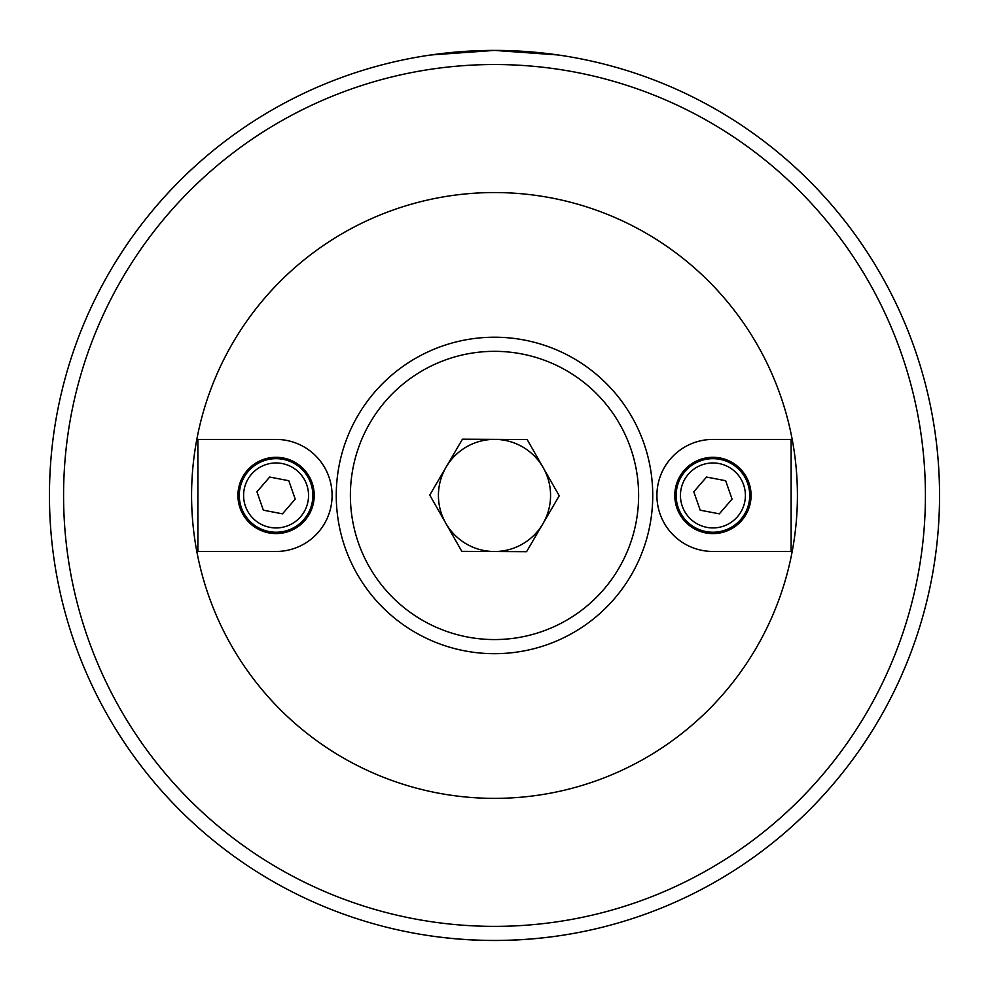 <?xml version="1.0" encoding="UTF-8"?>
<svg xmlns="http://www.w3.org/2000/svg" width="989" height="989" viewBox="0 0 989 989"><rect width="100%" height="100%" fill="white"/><g stroke="black" fill="none" stroke-linecap="round" stroke-linejoin="round"><path stroke-width="1.48" d="M792.189 551.466L712.933 551.466L791.126 551.466L791.126 439.425L792.189 439.425A302.918 302.918 0 0 1 494.5 798.37A302.918 302.918 0 0 1 196.811 439.425L276.067 439.425L197.874 439.425L197.874 551.466L196.811 551.466M792.189 439.425A302.918 302.918 0 0 0 196.811 439.425M557.944 54.951L494.5 50.402L431.056 54.951M431.056 935.953C473.348 941.924 515.652 941.924 557.944 935.953M608.235 925.716A445.05 445.05 0 0 0 608.235 65.175M939.55 495.452A445.05 445.05 0 0 0 494.5 50.402A445.05 445.05 0 0 0 49.45 495.452A445.05 445.05 0 0 0 494.5 940.502A445.05 445.05 0 0 0 939.55 495.452A445.05 445.05 0 0 0 494.5 50.402A445.05 445.05 0 0 0 49.45 495.452A445.05 445.05 0 0 0 494.5 940.502A445.05 445.05 0 0 0 939.55 495.452M276.067 533.59A38.151 38.151 0 0 1 243.034 476.377A38.151 38.151 0 0 1 309.112 476.377A38.151 38.151 0 0 1 276.067 533.59M197.874 551.466L276.067 551.466A56.014 56.014 0 0 0 332.094 495.452A56.014 56.014 0 0 0 276.067 439.425M312.203 502.363A36.778 36.778 0 0 0 282.978 459.316A36.778 36.778 0 0 0 239.944 488.541A36.778 36.778 0 0 0 269.169 531.575A36.778 36.778 0 0 0 312.203 502.363M269.676 477.057L288.8 480.716L295.204 499.111L282.471 513.847L263.346 510.188L256.942 491.793L269.676 477.057M712.933 457.301A38.151 38.151 0 0 1 745.966 514.527A38.151 38.151 0 0 1 679.888 514.527A38.151 38.151 0 0 1 712.933 457.301M791.126 439.425L712.933 439.425A56.014 56.014 0 0 0 656.906 495.452A56.014 56.014 0 0 0 712.933 551.466M676.797 488.541A36.778 36.778 0 0 0 706.022 531.575A36.778 36.778 0 0 0 749.056 502.363A36.778 36.778 0 0 0 719.831 459.316A36.778 36.778 0 0 0 676.797 488.541M719.324 513.847L700.2 510.188L693.796 491.793L706.529 477.057L725.654 480.716L732.058 499.111L719.324 513.847M466.734 446.731A56.076 56.076 0 0 0 446.101 467.142A56.076 56.076 0 0 1 494.821 439.376A56.076 56.076 0 0 0 466.734 446.731M494.821 439.376A56.076 56.076 0 0 1 542.899 523.762A56.076 56.076 0 0 1 445.779 523.206A56.076 56.076 0 0 1 446.101 467.142M527.186 439.561L559.242 495.81L526.556 551.701L461.814 551.343L429.758 495.081L462.444 439.19L527.186 439.561M572.841 632.935A158.24 158.24 0 0 1 357.017 573.793A158.24 158.24 0 0 0 572.841 632.935A158.24 158.24 0 0 0 631.983 417.098A158.24 158.24 0 0 0 416.159 357.969A158.24 158.24 0 0 0 357.017 573.793A158.24 158.24 0 0 0 572.841 632.935A158.24 158.24 0 0 0 631.983 417.098A158.24 158.24 0 0 0 416.159 357.969A158.24 158.24 0 0 0 357.017 573.793M925.42 495.452A430.92 430.92 0 0 0 279.034 122.265A430.92 430.92 0 0 0 279.034 868.639A430.92 430.92 0 0 0 925.42 495.452M307.975 501.547A32.476 32.476 0 0 1 254.841 520.029A32.476 32.476 0 0 1 265.411 464.768A32.476 32.476 0 0 1 307.975 501.547M681.025 489.345A32.476 32.476 0 0 1 734.159 470.875A32.476 32.476 0 0 1 723.589 526.123A32.476 32.476 0 0 1 681.025 489.345M565.856 620.659A144.11 144.11 0 0 1 350.39 494.636A144.11 144.11 0 0 1 567.253 371.048A144.11 144.11 0 0 1 565.856 620.659"/></g></svg>
